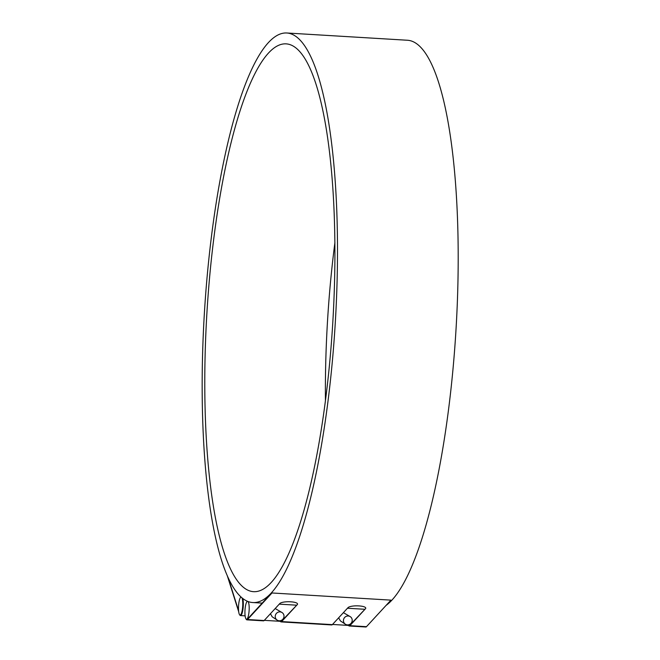 <?xml version="1.0" encoding="UTF-8"?>
<svg xmlns="http://www.w3.org/2000/svg" width="660" height="660" viewBox="0 0 660 660"><rect width="100%" height="100%" fill="white"/><g stroke="black" fill="none" stroke-linecap="round" stroke-linejoin="round"><path stroke-width="0.99" d="M343.398 612.661L350.32 616.688A4.505 4.339 -56.4 0 1 347.424 624.88A4.505 4.339 -56.4 0 1 343.703 619.063A4.505 4.339 -56.4 0 1 350.32 616.688M345.345 624.187L340.362 620.879L338.662 617.793M275.179 608.553L282.109 612.579A4.505 4.339 -56.4 0 1 279.213 620.779A4.505 4.339 -56.4 0 1 275.492 614.955A4.505 4.339 -56.4 0 1 282.109 612.579M277.134 620.087L272.151 616.778L270.451 613.693M241.948 597.836A9.001 2.071 93.4 0 1 242.55 607.976A9.001 2.071 93.4 0 1 240.091 615.021A9.001 2.071 93.4 0 1 239.101 613.676A9.001 2.071 93.4 0 1 238.755 603.76A9.001 2.071 93.4 0 1 241.057 597.053M240.091 615.021L240.529 615.046A9.001 2.071 -86.6 0 0 242.929 608.504A9.001 2.071 -86.6 0 0 242.575 598.339M247.987 601.499A9.001 2.071 93.4 0 1 249.067 611.275A9.001 2.071 93.4 0 1 246.518 619.278A9.001 2.071 93.4 0 1 244.984 610.343A9.001 2.071 93.4 0 1 247.516 601.309M246.518 619.278L246.955 619.311A9.001 2.071 -86.6 0 0 247.533 619.006L267.836 596.978A285.285 65.629 -86.6 0 0 272.002 592.977L247.541 619.525A9.545 2.195 93.4 0 1 246.922 619.847A9.545 2.195 93.4 0 1 246.139 619.105M264.313 620.351L281.061 621.357A9.001 2.071 -86.6 0 0 281.647 621.052L297.297 604.593A8.778 2.318 179.7 0 0 297.545 604.04A8.778 2.318 179.7 0 0 290.854 601.821L290.416 601.788A8.778 2.318 179.7 0 0 279.807 603.537L264.157 620.524A9.545 2.195 -86.6 0 1 263.538 620.845L246.922 619.847M332.524 624.451L349.272 625.465A9.001 2.071 -86.6 0 0 349.858 625.16L365.508 608.693A8.778 2.318 179.7 0 0 365.755 608.14A8.778 2.318 179.7 0 0 359.065 605.921L358.627 605.896A8.778 2.318 179.7 0 0 348.018 607.645L332.368 624.624A9.545 2.195 -86.6 0 1 331.749 624.946L281.028 621.902A9.545 2.195 93.4 0 1 280.335 621.316M386.042 605.434A285.285 65.629 -86.6 0 0 457.355 301.991A285.285 65.629 -86.6 0 0 407.641 40.26L286.96 33A285.285 65.629 93.4 0 1 335.346 321.709A285.285 65.629 93.4 0 1 252.706 602.539A285.285 65.629 93.4 0 1 224.466 568.738A285.285 65.629 93.4 0 1 221.455 559.985A285.285 65.629 93.4 0 1 211.266 238.004A285.285 65.629 93.4 0 1 286.96 33M334.917 242.534A274.395 63.121 -86.6 0 0 330.239 285.046A274.395 63.121 -86.6 0 0 325.429 400.265M209.558 277.786A274.395 63.121 93.4 0 1 286.308 43.873A274.395 63.121 93.4 0 1 332.846 321.56A274.395 63.121 93.4 0 1 253.358 591.665A274.395 63.121 93.4 0 1 209.558 277.786M297.297 604.593L281.647 621.58A9.545 2.195 93.4 0 1 281.028 621.902M365.508 608.693L349.858 625.68A9.545 2.195 93.4 0 1 349.239 626.002A9.545 2.195 93.4 0 1 348.546 625.416M349.239 626.002L365.854 627A9.545 2.195 -86.6 0 0 366.473 626.678L390.935 600.13L272.002 592.977M228.137 577.64L238.59 610.698M242.855 598.562A9.545 2.195 93.4 0 1 242.962 609.23A9.545 2.195 93.4 0 1 240.496 615.582A9.545 2.195 93.4 0 1 239.712 614.839M238.722 611.845L227.329 575.842M349.858 625.68L366.473 626.678M247.541 619.525L264.157 620.524M281.647 621.58L332.368 624.624M364.501 609.262L347.465 608.239M296.29 605.162L279.254 604.139M262.185 603.108L252.706 602.539M245.116 615.862L240.496 615.582"/></g></svg>
